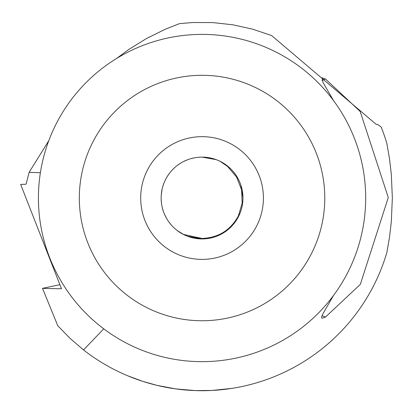 <?xml version="1.0" encoding="UTF-8"?>
<svg xmlns="http://www.w3.org/2000/svg" width="413" height="413" viewBox="0 0 413 413"><rect width="100%" height="100%" fill="white"/><g stroke="black" fill="none" stroke-linecap="round" stroke-linejoin="round"><path stroke-width="0.62" d="M79.322 198.023A122.728 122.728 0 0 1 202.05 75.3A122.728 122.728 0 0 1 324.778 198.023A122.728 122.728 0 0 1 202.05 320.751A122.728 122.728 0 0 1 79.322 198.023M202.05 259.39A61.361 61.361 0 0 0 263.411 198.023A61.361 61.361 0 0 0 202.05 136.662A61.361 61.361 0 0 0 140.688 198.023A61.361 61.361 0 0 0 202.05 259.39M38.414 198.023A163.636 163.636 0 0 0 202.05 361.659A163.636 163.636 0 0 0 365.686 198.023A163.636 163.636 0 0 0 202.05 34.387A163.636 163.636 0 0 0 38.414 198.023M40.381 172.742L29.122 172.345L26.195 183.78A108.485 7.563 67.9 0 1 25.632 184.27L20.65 184.41L61.496 288.775L42.503 288.357L57.784 325.743L70.091 338.428L83.514 349.93L103.756 328.851M59.9 284.686L42.503 288.357M116.507 58.527L128.892 49.39L146.414 38.569L164.957 29.395L179.443 23.639L192.799 22.509L212.896 22.591L232.87 24.811L252.498 29.137L271.563 35.518L376.248 124.39L377.601 124.39L381.184 127.049A192.68 192.68 0 0 1 386.831 143.419L389.531 158.917L391.333 174.518L392.35 198.023L391.333 221.533L389.531 237.134L386.831 252.632A192.68 192.68 0 0 1 83.514 349.93M226.19 389.185L233.975 388.044M231.657 388.416L211.89 390.455L195.277 390.584L175.778 388.907L157.074 385.381L142.805 381.369L127.581 375.732M217.346 390.094L214.631 390.295M207.455 390.626L198.013 390.662M190.77 390.373L179.345 389.361M171.767 388.308L161.318 386.351M153.605 384.513L144.106 381.788M48.817 140.621L29.122 172.345M333.554 100.643L323.012 82.455L322.057 77.799L325.511 79.012L360.182 111.489L388.287 197.538L360.332 284.35L325.511 317.034L322.073 318.247L321.484 317.375L323.012 313.596L333.554 295.409M220.212 161.4L227.553 166.418L236.597 177.089L241.579 189.768L242.178 203.134L238.358 215.942C230.526 230.237 218.42 237.743 202.05 238.461L183.274 234.367M163.775 183.579L162.546 187.388M162.164 188.927L161.235 195.261M161.158 199.262L161.478 203.268M162.195 207.243L163.29 211.115M164.751 214.832L166.578 218.405M168.757 221.796L171.256 224.956M177.11 230.449L183.945 234.708M194.492 157.823L190.791 158.695M187.213 159.903L183.744 161.442M180.419 163.3L177.291 165.458M174.389 167.885L171.725 170.564M171.385 170.946L170.104 172.474M169.315 173.491L167.188 176.619M220.129 161.328L217.217 160.032M216.216 159.645L202.05 157.116A40.908 40.908 0 0 0 161.142 198.023A40.908 40.908 0 0 0 202.05 238.931A40.908 40.908 0 0 0 242.958 198.023A40.908 40.908 0 0 0 202.05 157.116M201.931 238.931L187.244 236.159M186.568 235.89L184.265 234.863M220.181 161.354L223.134 162.965M223.294 163.063L223.717 163.326M224.058 163.538L225.059 164.198M227.067 165.659L230.17 168.313M232.984 171.256L235.503 174.472M237.681 177.92L239.504 181.57M240.955 185.375L242.952 197.388M242.818 201.441L242.276 205.468M241.342 209.417L240.252 212.664M240.02 213.242L238.332 216.923M236.288 220.413L231.218 226.711M228.244 229.447L225.013 231.884M221.549 233.985L217.894 235.74M214.079 237.124L210.145 238.125M206.118 238.729L202.05 238.931M321.975 80.39L325.511 79.012M321.975 315.661L325.511 317.034M228.1 166.48A122.728 122.728 0 0 0 228.012 166.816"/></g></svg>
